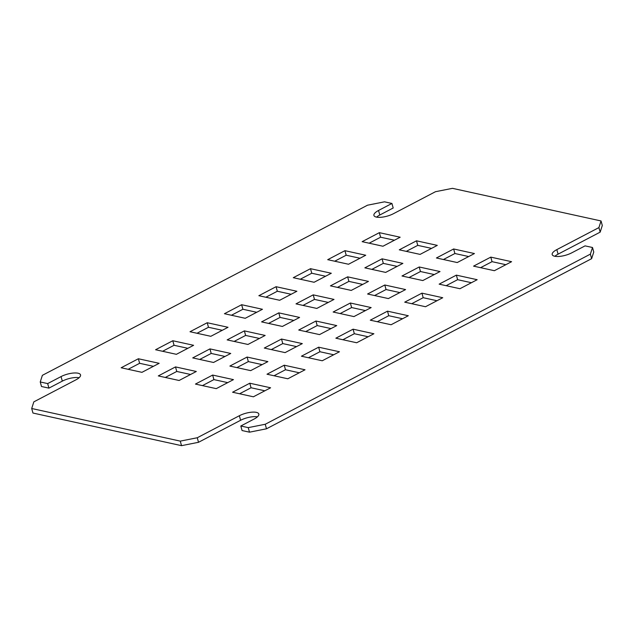 <?xml version="1.0" encoding="UTF-8"?>
<svg xmlns="http://www.w3.org/2000/svg" width="634" height="634" viewBox="0 0 634 634"><rect width="100%" height="100%" fill="white"/><g stroke="black" fill="none" stroke-linecap="round" stroke-linejoin="round"><path stroke-width="0.95" d="M435.479 191.706L452.47 188.338L601.04 220.957L598.908 227.598L556.826 249.614A12.514 4.216 -15.5 0 0 552.198 254.591A12.514 4.216 -15.5 0 0 559.45 256.413A12.514 4.216 -15.5 0 0 571.686 252.871L585.079 245.873L592.505 247.498L590.373 254.139L265.234 424.265L248.243 427.633L240.809 426L254.202 418.995A12.514 4.216 -15.5 0 0 258.831 414.026A12.514 4.216 -15.5 0 0 251.579 412.195A12.514 4.216 -15.5 0 0 239.343 415.738L197.261 437.753L180.27 441.121L31.7 408.502L33.832 401.861L75.914 379.845A12.514 4.216 -15.5 0 0 80.542 374.876A12.514 4.216 -15.5 0 0 73.29 373.046A12.514 4.216 -15.5 0 0 61.054 376.588L47.669 383.594L40.235 381.961L42.375 375.328L367.514 205.202L384.505 201.826L391.931 203.459L378.546 210.464A12.514 4.216 -15.5 0 0 373.917 215.441A12.514 4.216 -15.5 0 0 381.161 217.264A12.514 4.216 -15.5 0 0 393.397 213.721L435.479 191.706M249.796 383.221L270.599 387.794L253.386 396.797L232.583 392.232L249.796 383.221L251.056 387.762L264.861 390.798M284.222 365.208L305.025 369.781L287.812 378.783L267.009 374.219L284.222 365.208L285.482 369.749L299.288 372.784M318.648 347.194L339.452 351.767L322.238 360.77L301.435 356.205L318.648 347.194L319.908 351.735L333.714 354.771M212.659 375.066L233.455 379.631L216.242 388.642L195.446 384.077L212.659 375.066L213.912 379.608L227.717 382.635M247.086 357.053L267.881 361.618L250.668 370.628L229.873 366.064L247.086 357.053L248.338 361.594L262.143 364.621M281.512 339.039L302.307 343.612L285.094 352.615L264.299 348.05L281.512 339.039L282.772 343.58L296.569 346.608M175.515 366.912L196.31 371.476L179.097 380.487L158.302 375.914L175.515 366.912L176.775 371.453L190.572 374.48M209.941 348.898L230.736 353.463L213.523 362.474L192.728 357.901L209.941 348.898L211.201 353.439L224.999 356.466M244.367 330.885L265.163 335.449L247.949 344.46L227.154 339.887L244.367 330.885L245.627 335.426L259.425 338.453M138.37 358.757L159.166 363.322L141.953 372.332L121.157 367.76L138.37 358.757L139.631 363.298L153.428 366.325M172.797 340.743L193.6 345.308L176.387 354.319L155.584 349.746L172.797 340.743L174.057 345.284L187.854 348.312M207.223 322.73L228.026 327.295L210.813 336.305L190.01 331.733L207.223 322.73L208.483 327.271L222.28 330.298M353.083 329.181L373.878 333.753L356.665 342.756L335.861 338.191L353.083 329.181L354.335 333.722L368.14 336.757M387.509 311.167L408.304 315.74L391.091 324.743L370.296 320.178L387.509 311.167L388.761 315.708L402.566 318.743M421.935 293.154L442.73 297.726L425.517 306.729L404.722 302.164L421.935 293.154L423.187 297.695L436.992 300.73M456.361 275.14L477.156 279.713L459.943 288.716L439.148 284.151L456.361 275.14L457.613 279.681L471.419 282.716M490.787 257.127L511.583 261.699L494.369 270.702L473.574 266.137L490.787 257.127L492.047 261.668L505.845 264.703M315.938 321.026L336.733 325.599L319.52 334.601L298.725 330.037L315.938 321.026L317.198 325.567L330.996 328.602M350.364 303.012L371.159 307.585L353.946 316.588L333.151 312.023L350.364 303.012L351.624 307.553L365.422 310.589M384.79 284.999L405.586 289.572L388.373 298.574L367.577 294.01L384.79 284.999L386.051 289.54L399.848 292.575M419.217 266.985L440.012 271.558L422.799 280.561L402.004 275.996L419.217 266.985L420.477 271.526L434.274 274.562M453.643 248.972L474.438 253.545L457.225 262.547L436.43 257.983L453.643 248.972L454.903 253.513L468.7 256.548M278.794 312.871L299.589 317.436L282.376 326.447L261.58 321.882L278.794 312.871L280.054 317.412L293.851 320.439M313.22 294.858L334.015 299.422L316.802 308.433L296.007 303.868L313.22 294.858L314.48 299.399L328.277 302.426M347.646 276.844L368.449 281.409L351.228 290.42L330.433 285.855L347.646 276.844L348.906 281.385L362.703 284.412M382.072 258.831L402.875 263.395L385.662 272.406L364.859 267.841L382.072 258.831L383.332 263.372L397.13 266.399M416.498 240.817L437.301 245.382L420.088 254.392L399.285 249.828L416.498 240.817L417.758 245.358L431.556 248.385M241.649 304.716L262.452 309.281L245.239 318.292L224.436 313.719L241.649 304.716L242.909 309.257L256.707 312.285M276.075 286.703L296.878 291.268L279.665 300.278L258.862 295.706L276.075 286.703L277.335 291.244L291.133 294.271M310.502 268.689L331.305 273.254L314.092 282.265L293.288 277.692L310.502 268.689L311.762 273.23L325.559 276.258M344.928 250.676L365.731 255.24L348.518 264.251L327.715 259.678L344.928 250.676L346.188 255.217L359.985 258.244M379.354 232.662L400.157 237.227L382.944 246.238L362.141 241.665L379.354 232.662L380.614 237.203L394.411 240.231M334.712 261.216L346.188 255.217M265.86 297.243L277.335 291.244M406.283 251.365L417.758 245.358M337.431 287.392L348.906 281.385M268.578 323.411L280.054 317.412M409.001 277.534L420.477 271.526M340.149 313.561L351.624 307.553M480.572 267.675L492.047 261.668M411.72 303.702L423.187 297.695M342.867 339.729L354.335 333.722M162.581 351.284L174.057 345.284M234.152 341.425L245.627 335.426M165.3 377.452L176.775 371.453M236.87 367.601L248.338 361.594M308.441 357.742L319.908 351.735M239.589 393.769L251.056 387.762M601.04 220.957L602.3 225.498L600.168 232.139L558.086 254.155A12.514 4.216 -15.5 0 0 554.885 256.287M592.505 247.498L593.765 252.039L591.625 258.672L266.486 428.798L249.495 432.174L242.069 430.541L240.809 426M257.404 416.863A12.514 4.216 -15.5 0 0 240.603 420.279L198.521 442.294L181.53 445.662L32.96 413.043L31.7 408.502M79.115 377.713A12.514 4.216 -15.5 0 0 62.314 381.129L48.921 388.127L41.495 386.502L40.235 381.961M391.931 203.459L393.191 208L379.798 215.005A12.514 4.216 -15.5 0 0 376.596 217.137M274.015 375.756L285.482 369.749M202.444 385.615L213.912 379.608M271.297 349.588L282.772 343.58M199.726 359.438L211.201 353.439M128.155 369.297L139.631 363.298M197.008 333.27L208.483 327.271M377.293 321.715L388.761 315.708M446.146 285.688L457.613 279.681M305.723 331.574L317.198 325.567M374.575 295.547L386.051 289.54M443.428 259.52L454.903 253.513M303.004 305.398L314.48 299.399M371.857 269.379L383.332 263.372M231.434 315.257L242.909 309.257M300.286 279.229L311.762 273.23M369.139 243.202L380.614 237.203M598.908 227.598L600.168 232.139M590.373 254.139L591.625 258.672M265.234 424.265L266.486 428.798M248.243 427.633L249.495 432.174M197.261 437.753L198.521 442.294M180.27 441.121L181.53 445.662M47.669 383.594L48.921 388.127M556.826 249.614L558.086 254.155M239.343 415.738L240.603 420.279M61.054 376.588L62.314 381.129M378.546 210.464L379.798 215.005"/></g></svg>
